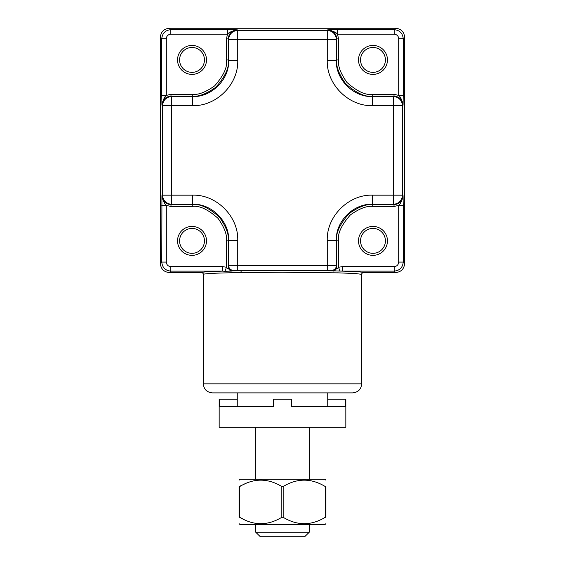 <?xml version="1.0" encoding="UTF-8"?>
<svg xmlns="http://www.w3.org/2000/svg" width="565" height="565" viewBox="0 0 565 565"><rect width="100%" height="100%" fill="white"/><g stroke="black" fill="none" stroke-linecap="round" stroke-linejoin="round"><path stroke-width="0.85" d="M201.514 272.549A1.808 1.808 -177.4 0 1 203.329 274.357L203.329 274.357A1.808 1.808 -177.4 0 0 201.521 272.549C203.464 271.61 216.805 271.334 222.561 271.122L224.983 271.278L226.431 267.273L226.431 240.845C227.257 234.991 224.467 227.49 218.048 218.344C207.786 209.241 199.12 205.286 192.058 206.465L170.983 206.465L166.301 205.399L166.301 262.075C166.569 264.823 168.073 266.334 170.821 266.602L222.561 266.602L226.431 267.266C227.596 269.039 228.204 268.94 228.246 266.97L228.302 266.348A4.527 4.52 33.7 0 0 232.822 270.875L240.323 270.741C268.114 270.282 306.548 270.338 332.178 270.875L342.439 271.122C346.288 271.306 360.378 271.468 363.479 272.549L395.606 272.549C401.101 272.012 404.109 268.997 404.646 263.502L404.646 37.297C404.109 31.802 401.101 28.787 395.606 28.25L169.394 28.25C163.899 28.787 160.891 31.802 160.354 37.297L160.354 263.502C160.891 268.997 163.899 272.012 169.394 272.549L201.564 272.549C202.425 272.528 203.019 273.128 203.329 274.357C204.255 273.573 216.904 272.973 241.269 272.549A1.808 0.939 89.1 0 0 240.323 270.741M170.983 94.334L170.983 96.142L192.058 96.142C198.244 97.011 206.154 94.051 215.795 87.264C225.336 76.466 229.489 67.362 228.246 59.954L228.691 60.398C229.362 79.531 211.607 97.265 192.503 96.587L171.654 96.587A9.047 9.047 123.7 0 0 162.607 105.634L161.936 105.189C163.094 99.949 164.542 96.679 166.301 95.393L170.983 94.334L192.058 94.334C197.934 95.16 205.448 92.349 214.608 85.901C223.676 75.632 227.617 66.988 226.431 59.954L226.431 38.886L227.497 34.197L170.821 34.197C168.073 34.465 166.569 35.976 166.301 38.717L166.301 95.393L161.774 95.393L161.936 105.189C162.473 99.687 165.489 96.672 170.983 96.142L171.654 96.587L171.654 105.634L162.607 105.634L162.607 195.165L192.503 195.165C216.36 194.304 238.6 216.515 237.738 240.4L228.691 240.4L228.691 265.769L327.262 265.649L327.262 240.4C326.401 216.515 348.64 194.304 372.497 195.165L393.346 195.165L393.346 105.634L372.497 105.634C348.64 106.495 326.401 84.277 327.262 60.398L327.262 39.55L237.738 39.55L237.738 60.398C238.6 84.277 216.36 106.495 192.503 105.634L171.654 105.634L171.654 204.212L192.503 204.212C211.607 203.534 229.362 221.268 228.691 240.4L228.246 240.845C229.115 234.68 226.17 226.784 219.418 217.158C208.619 207.581 199.494 203.414 192.058 204.657L170.983 204.657C165.489 204.12 162.473 201.112 161.936 195.61L161.774 262.075C162.31 267.57 165.326 270.586 170.821 271.122L169.394 272.549M226.431 240.845L228.246 240.845L228.246 266.97A4.527 4.252 2.8 0 0 231.615 271.073L232.822 270.875L233.211 270.289L237.738 270.176L327.262 270.176L327.262 265.649L336.309 265.769L336.754 266.97C337.065 268.862 337.665 268.968 338.569 267.266L342.439 266.602L394.179 266.602C396.927 266.334 398.431 264.823 398.699 262.075L398.699 205.399C400.458 204.113 401.906 200.85 403.064 195.61C402.527 201.105 399.512 204.12 394.017 204.657L393.346 204.212L393.346 195.165L402.393 195.165L402.393 105.634A9.047 9.047 -123.7 0 0 393.346 96.587L393.346 105.634L402.393 105.634L403.064 105.189C401.906 99.949 400.458 96.679 398.699 95.393L403.226 95.393L403.226 38.717C402.69 33.229 399.674 30.213 394.179 29.677L337.503 29.677L337.503 34.197L338.569 38.886L338.569 59.954C337.743 65.808 340.533 73.309 346.952 82.455C357.214 91.551 365.88 95.513 372.942 94.334L394.017 94.334L398.699 95.393L398.699 38.717C398.431 35.976 396.927 34.465 394.179 34.197L337.503 34.197C336.217 32.445 332.954 30.99 327.714 29.839C333.209 30.376 336.224 33.392 336.754 38.886L336.309 39.55L327.262 39.55L327.262 30.51L237.738 30.51A9.047 9.047 146.3 0 0 228.691 39.55L237.738 39.55L237.738 30.51L237.286 29.839C232.046 30.99 228.783 32.445 227.497 34.197L227.497 29.677L170.821 29.677C165.326 30.213 162.31 33.229 161.774 38.717L161.774 95.393M192.022 72.362A12.444 12.444 0 0 1 179.578 59.918A12.444 12.444 0 0 1 192.022 47.474A12.444 12.444 0 0 1 204.459 59.918A12.444 12.444 0 0 1 192.022 72.362M170.983 206.465L170.983 204.657L171.654 204.212A9.047 9.047 56.3 0 1 162.607 195.165L161.936 195.61C163.094 200.85 164.542 204.113 166.301 205.399L161.774 205.399M192.022 253.318A12.444 12.444 0 0 1 179.578 240.881A12.444 12.444 0 0 1 192.022 228.437A12.444 12.444 0 0 1 204.459 240.881A12.444 12.444 0 0 1 192.022 253.318M403.226 95.393L403.064 105.189C402.527 99.687 399.512 96.672 394.017 96.142L393.346 96.587L372.497 96.587C353.393 97.265 335.638 79.531 336.309 60.398L336.754 59.954C335.885 66.119 338.831 74.008 345.582 83.641C356.381 93.218 365.506 97.385 372.942 96.142L394.017 96.142L394.017 94.334M372.978 72.362A12.444 12.444 0 0 1 360.541 59.918A12.444 12.444 0 0 1 372.978 47.474A12.444 12.444 0 0 1 385.422 59.918A12.444 12.444 0 0 1 372.978 72.362M342.439 266.602L342.439 271.122L394.179 271.122C399.674 270.586 402.69 267.57 403.226 262.075L403.226 205.399L398.699 205.399L394.017 206.465L394.017 204.657L372.942 204.657C366.756 203.788 358.846 206.741 349.205 213.528C339.664 224.333 335.511 233.437 336.754 240.845L338.569 240.845L338.569 267.266L340.017 271.278M333.385 271.073A4.527 4.252 177.2 0 0 336.754 266.97L336.754 240.845L336.309 240.4C335.638 221.268 353.393 203.534 372.497 204.212L393.346 204.212A9.047 9.047 -56.3 0 0 402.393 195.165L403.064 195.61L403.226 205.399M372.978 253.318A12.444 12.444 0 0 1 360.541 240.881A12.444 12.444 0 0 1 372.978 228.437A12.444 12.444 0 0 1 385.422 240.881A12.444 12.444 0 0 1 372.978 253.318M338.04 272.846L337.467 272.831M337.467 392.887L212.376 392.887C206.832 392.301 203.817 389.285 203.329 383.84L361.671 383.84L361.671 274.357A1.808 1.808 177.4 0 1 363.479 272.549A1.808 1.808 177.4 0 0 361.671 274.336L355.611 273.545L338.442 272.86L282.5 272.238L241.269 272.549M228.211 392.887L227.533 392.887M283.249 392.887L352.624 392.887C358.168 392.301 361.183 389.285 361.671 383.84M223.804 272.937L223.267 272.952M394.017 206.465L372.942 206.465C367.066 205.639 359.552 208.45 350.392 214.898C341.324 225.16 337.383 233.811 338.569 240.845M358.507 240.881A14.478 14.478 0 0 1 372.978 226.403A14.478 14.478 0 0 1 387.456 240.881A14.478 14.478 0 0 1 372.978 255.359A14.478 14.478 0 0 1 358.507 240.881M336.698 266.348A4.527 4.52 146.3 0 1 332.178 270.875L331.789 270.289A4.527 4.52 146.3 0 0 336.309 265.769L336.309 240.4L327.262 240.4M358.507 59.918A14.478 14.478 0 0 1 372.978 45.44A14.478 14.478 0 0 1 387.456 59.918A14.478 14.478 0 0 1 372.978 74.396A14.478 14.478 0 0 1 358.507 59.918M337.503 29.677L327.714 29.839L327.262 30.51A9.047 9.047 -146.3 0 1 336.309 39.55L336.309 60.398L327.262 60.398M237.738 60.398L228.691 60.398L228.691 39.55L228.246 38.886C228.776 33.392 231.791 30.376 237.286 29.839L227.497 29.677M224.983 271.278L231.615 271.073M222.561 266.602L222.561 271.122L170.821 271.122L170.821 266.602M177.544 240.881A14.478 14.478 0 0 1 192.022 226.403A14.478 14.478 0 0 1 206.493 240.881A14.478 14.478 0 0 1 192.022 255.359A14.478 14.478 0 0 1 177.544 240.881M177.544 59.918A14.478 14.478 0 0 1 192.022 45.44A14.478 14.478 0 0 1 206.493 59.918A14.478 14.478 0 0 1 192.022 74.396A14.478 14.478 0 0 1 177.544 59.918M309.641 524.532L309.267 532.223L255.733 532.223L260.338 536.75L255.733 532.223L255.359 524.532M304.662 536.75L309.267 532.223L304.662 536.75L260.338 536.75M219.813 399.222L219.813 406.461L273.453 406.461L273.453 399.222L291.547 399.222L291.547 406.461L345.187 406.461L345.187 399.222L345.837 399.222L345.837 427.267L219.163 427.267L219.163 399.222L237.251 399.222L237.251 406.461L237.258 392.887M327.742 392.887L327.742 406.461L327.749 399.222L345.187 399.222M325.927 523.628L325.023 524.532L239.977 524.532L239.073 523.628M325.927 480.201L325.023 479.297L239.977 479.297L239.073 480.201M325.256 517.3C311.223 525.796 297.197 525.796 283.178 517.3L281.822 517.3L281.822 486.536L283.178 486.536C297.197 478.032 311.223 478.032 325.256 486.536L325.927 486.536C325.927 478.032 325.927 478.032 325.927 486.536L325.927 517.3C325.927 525.796 325.927 525.796 325.927 517.3L325.256 517.3L325.256 486.536M281.822 517.3C267.796 525.796 253.77 525.796 239.744 517.3L239.073 517.3C239.073 525.796 239.073 525.796 239.073 517.3L239.073 486.536C239.073 478.032 239.073 478.032 239.073 486.536L244.186 484.24M281.822 486.536C267.796 478.032 253.77 478.032 239.744 486.536L239.744 517.3L244.186 519.588M283.178 517.3L283.178 486.536M192.503 195.165L192.503 204.212L192.058 206.465M192.058 94.334L192.503 96.587L192.503 105.634M170.821 34.197L170.821 29.677L169.394 28.25M166.301 38.717L161.774 38.717L160.354 37.297M166.301 262.075L161.774 262.075L160.354 263.502M398.699 38.717L403.226 38.717L404.646 37.297M372.497 105.634L372.497 96.587L372.942 94.334M394.179 34.197L394.179 29.677L395.606 28.25M372.942 206.465L372.497 204.212L372.497 195.165M398.699 262.075L403.226 262.075L404.646 263.502M394.179 266.602L394.179 271.122L395.606 272.549M327.262 270.176L331.789 270.289M338.569 59.954L336.754 59.954L336.754 38.886L338.569 38.886M237.738 240.4L237.738 270.176M228.302 266.348L228.691 265.769A4.527 4.52 33.7 0 0 233.211 270.289M226.431 59.954L228.246 59.954L228.246 38.886L226.431 38.886M282.5 392.887L212.376 392.887M203.329 383.84L203.329 274.357M363.479 272.549C362.582 272.521 361.981 273.128 361.671 274.357M309.641 479.297L309.641 427.267M255.359 479.297L255.359 427.267"/></g></svg>
